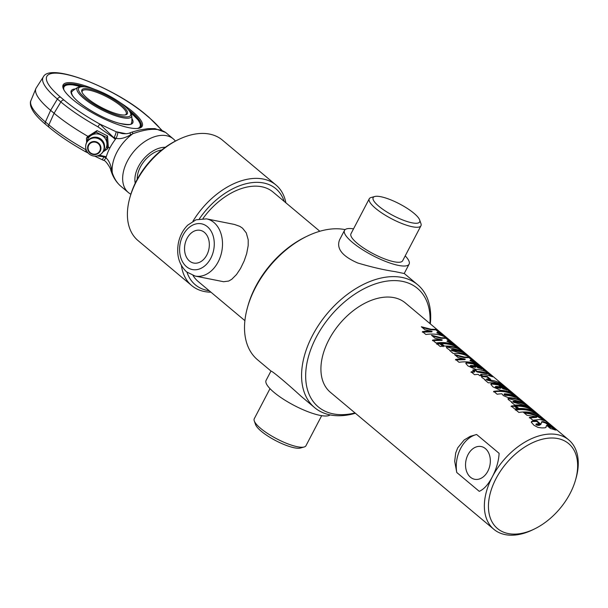<?xml version="1.0" encoding="UTF-8"?>
<svg xmlns="http://www.w3.org/2000/svg" width="608" height="608" viewBox="0 0 608 608"><rect width="100%" height="100%" fill="white"/><g stroke="black" fill="none" stroke-linecap="round" stroke-linejoin="round"><path stroke-width="0.91" d="M306.85 236.322L305.201 237.128A77.269 48.929 130 0 0 248.117 305.224L247.616 306.994A80.18 50.776 -50 0 1 306.85 236.322A80.18 50.776 -50 0 1 345.131 229.626M271.077 371.123L257.564 359.792A80.18 50.776 -50 0 1 247.616 306.994M430.312 323.874A80.18 50.776 130 0 0 417.65 284.726A80.18 50.776 130 0 0 327.226 313.561A80.18 50.776 130 0 0 314.632 407.634A80.18 50.776 130 0 0 330.205 414.922A80.18 50.776 130 0 0 355.391 413.258M271.092 371.138C272.338 371.055 286.824 383.2 301.104 396.287L314.632 407.634M409.108 264.153L404.214 273.516L395.162 271.639C384.248 270.051 371.777 267.17 357.747 262.998C342.16 256.196 336.11 248.444 339.614 239.742L344.508 230.386A36.45 9.234 27.6 0 0 361.524 249.037A36.45 9.234 27.6 0 0 398.43 265.392A36.45 9.234 27.6 0 0 409.108 264.153A36.45 9.234 27.6 0 0 405.217 255.869M355.011 412.938A77.269 48.929 -50 0 1 333.237 413.873A77.269 48.929 -50 0 1 310.984 348.931A77.269 48.929 -50 0 1 382.812 281.838A77.269 48.929 -50 0 1 429.932 323.555M575.502 480.092L576.004 478.329A58.315 36.928 130 0 0 568.769 439.926L405.331 302.936A58.315 36.928 130 0 0 328.867 339.842A58.315 36.928 130 0 0 330.41 392.32L493.856 529.31A58.315 36.928 130 0 0 532.927 529.728L534.576 528.914A55.396 35.082 -50 0 1 494.061 524.978A55.396 35.082 -50 0 1 495.991 478.671A55.396 35.082 -50 0 1 552.474 438.003A55.396 35.082 -50 0 1 575.502 480.092A55.396 35.082 -50 0 1 534.576 528.914M411.981 222.817A26.243 6.65 27.6 0 0 419.664 219.967A26.243 6.65 27.6 0 0 399.494 203.885A26.243 6.65 27.6 0 0 374.779 196.498A26.243 6.65 27.6 0 0 382.759 209.258A26.243 6.65 27.6 0 0 411.981 222.817M419.664 219.967L420.941 223.6A29.161 7.387 -152.4 0 1 420.941 225.781A29.161 7.387 -152.4 0 1 412.399 226.769A29.161 7.387 -152.4 0 1 382.873 213.689A29.161 7.387 -152.4 0 1 369.261 198.763A29.161 7.387 -152.4 0 1 371.07 197.524L374.771 196.498M369.269 198.763L350.968 233.761A29.161 7.387 27.6 0 0 364.58 248.687A29.161 7.387 27.6 0 0 394.106 261.767A29.161 7.387 27.6 0 0 402.648 260.779L420.941 225.781M353.537 228.851A36.45 9.234 27.6 0 0 344.508 230.386M254.273 420.926L255.55 424.559A26.243 6.65 27.6 0 0 270.621 437.783A26.243 6.65 27.6 0 0 294.363 447.792A26.243 6.65 27.6 0 0 300.436 448.02L304.144 446.994A29.161 7.387 -152.4 0 1 297.403 446.743A29.161 7.387 -152.4 0 1 271.024 435.624A29.161 7.387 -152.4 0 1 254.273 420.926A29.161 7.387 -152.4 0 1 254.266 418.737L269.998 388.649M321.678 415.667L305.946 445.755A29.161 7.387 -152.4 0 1 304.144 446.994M270.978 371.04L266.099 380.365A36.45 9.234 27.6 0 0 283.115 399.015A36.45 9.234 27.6 0 0 320.021 415.37A36.45 9.234 27.6 0 0 330.083 414.899M193.032 275.508A58.315 36.928 130 0 0 198.102 281.428L244.902 320.652M319.823 231.26L273.022 192.037A58.315 36.928 130 0 0 202.996 218.515M206.545 218.872L234.399 224.436L239.856 226.374L242.531 228.182L246.286 232.902L248.208 239.795L248.193 245.586L246.681 253.589L244.218 260.824L240.555 268.424L236.504 274.535L231.732 279.315L228.661 281.063L223.607 281.724L195.122 276.055A29.161 21.326 -78.7 0 0 221.745 251.636A29.161 21.326 -78.7 0 0 206.545 218.872L196.012 219.8L187.788 225.097C182.955 229.9 179.808 235.919 178.349 243.17C176.305 255.162 179.064 264.746 186.633 271.928L195.122 276.055M189.453 260.992A16.682 12.206 101.3 0 1 185.805 241.239A16.682 12.206 101.3 0 1 200.207 230.326A16.682 12.206 101.3 0 1 208.901 249.075A16.682 12.206 101.3 0 1 193.663 263.044A16.682 12.206 101.3 0 1 189.453 260.992M470.463 477.219A16.682 12.206 101.3 0 1 466.807 457.474A16.682 12.206 101.3 0 1 481.217 446.553A16.682 12.206 101.3 0 1 489.904 465.31A16.682 12.206 101.3 0 1 474.673 479.279A16.682 12.206 101.3 0 1 470.463 477.219M568.769 439.926A58.315 36.928 130 0 0 492.313 476.832C488.3 484.5 483.945 489.334 479.248 491.332L456.768 472.492L454.693 461.244L455.704 452.968L457.718 447.838L464.155 439.994L470.204 436.354L476.626 434.5L499.115 453.34C498.689 461.138 496.417 468.966 492.313 476.832A58.315 36.928 130 0 0 493.856 529.31M431.201 329.278L436.134 329.338L440.169 332.72L437.144 332.363A58.315 36.928 -50 0 1 442.267 334.476L445.702 337.356A58.315 36.928 130 0 0 425.896 334.514L422.461 331.634A58.315 36.928 -50 0 1 432.083 331.36L424.924 329.741L421.359 326.762L431.201 329.278L430.95 329.779L435.799 329.81L438.93 332.439M441.34 337.774L446.264 337.835L450.308 341.217L447.275 340.852A58.315 36.928 -50 0 1 452.398 342.973L455.84 345.853A58.315 36.928 130 0 0 436.027 343.003L432.592 340.123A58.315 36.928 -50 0 1 442.214 339.857L435.054 338.238L431.498 335.251L441.34 337.774L441.081 338.276L445.93 338.306L449.061 340.928M436.78 343.634A58.315 36.928 -50 0 1 440.01 343.269L443.445 346.15A58.315 36.928 130 0 0 440.222 346.514L436.78 343.634M440.99 343.208A58.315 36.928 -50 0 1 456.593 346.484L460.028 349.364A58.315 36.928 130 0 0 444.425 346.089L440.99 343.208M447.458 346.636A58.315 36.928 -50 0 1 460.72 349.942L464.155 352.822A58.315 36.928 130 0 0 451.949 349.547L451.759 350.01L453.112 350.542A58.315 36.928 -50 0 1 465.34 353.818L468.783 356.698A58.315 36.928 130 0 0 453.18 353.43L449.745 350.55A58.315 36.928 -50 0 1 450.323 350.527L446.796 348.072L446.416 347.008L447.458 346.636L447.26 347.138L460.378 350.413L461.996 351.766M451.949 349.547L451.554 350.52L465.006 354.297L466.625 355.65M464.36 357.071L469.292 357.132L473.336 360.514L470.303 360.156A58.315 36.928 -50 0 1 475.426 362.269L478.861 365.15A58.315 36.928 130 0 0 459.055 362.307L455.62 359.427A58.315 36.928 -50 0 1 465.242 359.153L458.082 357.542L454.526 354.555L464.36 357.071L464.109 357.572L468.958 357.603L472.089 360.232M492.488 383.549A58.315 36.928 -50 0 1 498.651 384.446L503.249 388.307A58.315 36.928 -50 0 1 506.707 389.439L505.537 388.459A58.315 36.928 130 0 0 502.58 387.463L499.138 384.583A58.315 36.928 -50 0 1 502.124 385.594L508.942 390.313C511.64 392.502 512.012 393.156 510.051 392.282A58.315 36.928 130 0 0 500.665 390.298L493.042 386.946L490.93 384.522L491.013 383.891L491.971 383.557L492.488 383.549L492.275 384.058L498.37 384.948L502.976 388.801L506.517 389.736M506.396 389.926L506.836 389.249M511.282 392.608L510.051 392.282M554.716 429.818A58.315 36.928 130 0 0 550.491 428.556L547.04 425.668A58.315 36.928 -50 0 1 551.296 426.938L549.89 425.76A58.315 36.928 130 0 0 547.732 425.022L546.554 425.471L545.824 427.553L544.335 427.88A58.315 36.928 130 0 0 541.926 427.926L537.989 427.424L533.976 425.281L531.293 422.241L531.62 421.412L533.224 420.964A58.315 36.928 -50 0 1 536.925 420.926L540.375 423.814A58.315 36.928 130 0 0 536.416 423.875L536.347 424.407L539.615 424.779L541.074 423.776L541.781 421.678L543.4 421.686A58.315 36.928 -50 0 1 545.741 422.438L553.554 427.713L556.039 430.061L554.716 429.818M547.975 426.451L550.992 427.424L551.182 426.58M546.288 425.972L545.976 427.371M536.416 423.875L536.18 424.908L538.126 425.395L539.425 425.281L540.854 424.278M540.77 424.521L541.074 423.776M526.931 415.241L523.579 412.437C530.351 412.908 536.416 414.732 541.766 417.894L549.936 424.194A58.315 36.928 130 0 0 548.272 423.069L545.414 420.888L539.904 419.482L532.92 420.265L529.484 417.384L536.803 416.89L526.931 415.241M515.417 409.549A58.315 36.928 -50 0 1 535.23 412.391L538.665 415.272A58.315 36.928 130 0 0 518.86 412.429L515.417 409.549M515.478 405.642A58.315 36.928 -50 0 1 531.073 408.918L534.516 411.798A58.315 36.928 130 0 0 518.913 408.523L515.478 405.642M511.267 406.068A58.315 36.928 -50 0 1 514.497 405.703L517.932 408.584A58.315 36.928 130 0 0 514.702 408.948L511.267 406.068M509.056 398.255A58.315 36.928 -50 0 1 522.31 401.569L525.745 404.449A58.315 36.928 130 0 0 513.54 401.174L513.357 401.637L514.702 402.169A58.315 36.928 -50 0 1 526.938 405.445L530.374 408.325A58.315 36.928 130 0 0 514.771 405.057L511.336 402.177A58.315 36.928 -50 0 1 511.921 402.154L508.303 399.578L508.03 398.59L509.056 398.255L508.85 398.764L521.976 402.04L523.587 403.393M513.54 401.174L513.152 402.146L526.604 405.916L528.215 407.269M493.711 391.354A58.315 36.928 -50 0 1 513.517 394.197L518.601 398.407C520.494 399.973 520.805 400.482 519.528 399.95A58.315 36.928 130 0 0 508.265 397.647L503.363 395.603L501.874 393.786A58.315 36.928 130 0 0 497.146 394.235L493.711 391.354M520.326 400.163L519.528 399.95M482.554 376.048A58.315 36.928 -50 0 1 487.183 376.443L490.618 379.324A58.315 36.928 130 0 0 487.038 378.959L486.856 379.422L488.186 379.947A58.315 36.928 -50 0 1 500.422 383.222L503.857 386.103A58.315 36.928 130 0 0 488.262 382.835L484.827 379.954A58.315 36.928 -50 0 1 485.404 379.924L481.84 377.439L481.506 376.504L482.22 376.056L482.349 376.55L486.932 376.952L489.592 379.179M487.038 378.959L486.651 379.932L500.088 383.694L501.699 385.046M486.035 371.99A58.315 36.928 -50 0 1 488.361 373.107L492.617 376.793L490.42 376.116A58.315 36.928 130 0 0 480.738 374.346L482.266 375.63A58.315 36.928 130 0 0 479.704 375.66L478.177 374.376A58.315 36.928 130 0 0 474.59 374.718L471.147 371.838A58.315 36.928 -50 0 1 474.742 371.496L472.887 369.945A58.315 36.928 -50 0 1 475.441 369.907L477.303 371.465A58.315 36.928 -50 0 1 486.955 373.228L487.456 373.335L487.114 373.836L486.651 373.715L486.955 373.228C487.897 373.669 487.593 373.259 486.035 371.99M467.43 362.55A58.315 36.928 -50 0 1 473.586 363.447L478.192 367.3A58.315 36.928 -50 0 1 481.642 368.433L480.48 367.46A58.315 36.928 130 0 0 477.516 366.457L474.08 363.576A58.315 36.928 -50 0 1 477.067 364.587L483.884 369.307C486.582 371.496 486.947 372.157 484.994 371.275A58.315 36.928 130 0 0 475.608 369.292L467.978 365.948L465.872 363.523L465.956 362.885L466.914 362.55L467.43 362.55L467.218 363.052L473.313 363.941L477.918 367.802L481.46 368.729M481.331 368.919L481.779 368.25M486.225 371.61L484.994 371.275M422.18 327.446L430.95 329.779M422.324 332.135L431.847 331.862L432.083 331.36M437.144 332.363L436.856 332.857L441.932 334.947L443.544 336.308M435.799 329.81L436.134 329.338M441.932 334.947L442.267 334.476M432.311 335.935L441.081 338.276M432.455 340.624L441.978 340.358L442.214 339.857M447.275 340.852L446.994 341.346L452.063 343.444L453.682 344.797M445.93 338.306L446.264 337.835M452.063 343.444L452.398 342.973M436.643 344.136L439.842 343.778L443.278 346.651M439.842 343.778L440.01 343.269M440.808 343.718C446.667 343.452 451.812 344.531 456.251 346.955L457.87 348.308M456.251 346.955L456.593 346.484M446.409 347.297L447.26 347.138M451.736 350.048L451.554 350.52L451.736 350.048M460.378 350.413L460.72 349.942M450.178 350.915L450.323 350.527M465.006 354.297L465.34 353.818M455.339 355.239L464.109 357.572M455.483 359.928L465.006 359.655L465.242 359.153M470.303 360.156L470.022 360.65L475.091 362.748L476.702 364.101M468.958 357.603L469.292 357.132M475.091 362.748L475.426 362.269M500.901 387.813L499.738 386.832A58.315 36.928 130 0 0 495.961 386.437L495.695 386.886L497.124 387.41A58.315 36.928 -50 0 1 500.901 387.813L500.65 388.314A57.73 36.556 -50 0 0 496.911 387.919L497.124 387.41M495.74 386.939L495.49 387.395L496.911 387.919M495.961 386.437L495.49 387.395M490.892 384.332L492.275 384.058M506.783 390.024L507.102 389.538L510.492 392.456M500.224 385.487L505.947 388.649M498.37 384.948L498.651 384.446M502.976 388.801L503.249 388.307M541.447 422.264L542.64 422.066L545.437 422.932L555.302 430.038M536.241 424.376L536.18 424.908L536.241 424.376M531.278 422.104L532.464 421.534L536.712 421.435L539.524 423.791M539.425 425.281L539.615 424.779M538.126 425.395L538.3 424.886M536.712 421.435L536.925 420.926M529.302 417.894L536.53 417.392L536.803 416.89M524.263 413.007L529.712 413.828L535.625 415.568L544.502 420.47M515.28 410.05C522.827 408.926 529.363 409.868 534.888 412.87L536.507 414.223M534.888 412.87L535.23 412.391M515.295 406.152C521.155 405.886 526.3 406.965 530.738 409.389L532.357 410.742M530.738 409.389L531.073 408.918M511.13 406.57L514.33 406.205L517.765 409.085M514.33 406.205L514.497 405.703M507.999 398.924L508.85 398.764M513.327 401.675L513.152 402.146L513.327 401.675M521.976 402.04L522.31 401.569M511.776 402.542L511.921 402.154M526.604 405.916L526.938 405.445M515.614 396.621L514.383 395.854A58.315 36.928 130 0 0 504.655 393.802L504.503 394.265L505.879 394.797A58.315 36.928 -50 0 1 515.569 396.849L515.257 397.336A57.73 36.556 -50 0 0 505.666 395.306L505.879 394.797M504.655 393.802L504.298 394.774L504.442 394.303L504.298 394.774L505.666 395.306M493.574 391.856C501.114 390.731 507.65 391.674 513.182 394.668L514.892 396.104M515.63 396.857L519.422 399.904M513.182 394.668L513.517 394.197M481.506 376.724L482.349 376.55M486.826 379.468L486.651 379.932L486.826 379.468M486.932 376.952L487.183 376.443M485.26 380.319L485.404 379.924M500.088 383.694L500.422 383.222M487.456 373.282L491.515 376.534M472.705 370.447L475.236 370.416L477.09 371.974L486.651 373.715M471.002 372.339L474.559 372.005L474.742 371.496M480.738 374.346L480.533 374.855L481.445 375.622M488.019 373.586L488.361 373.107M477.09 371.974L477.303 371.465M475.236 370.416L475.441 369.907M475.844 366.806L474.673 365.834A58.315 36.928 130 0 0 470.896 365.431L470.638 365.887L472.066 366.411A58.315 36.928 -50 0 1 475.844 366.806L475.593 367.308A57.73 36.556 -50 0 0 471.854 366.913L472.066 366.411M470.683 365.932L470.432 366.388L471.854 366.913M470.896 365.431L470.432 366.388M465.834 363.326L467.218 363.052M482.038 368.547L485.435 371.45M475.167 364.488L480.89 367.65M473.313 363.941L473.586 363.447M477.918 367.802L478.192 367.3M456.768 472.492A29.161 21.326 101.3 0 1 476.626 434.5M181.427 265.574A65.603 41.542 130 0 0 191.687 285.562A65.603 41.542 130 0 0 210.961 292.197M285.882 202.814A65.603 41.542 130 0 0 275.979 184.999A65.603 41.542 130 0 0 192.934 221.236M199.356 218.857A62.692 39.695 -50 0 1 248.034 183.282A62.692 39.695 -50 0 1 284.187 201.4M209.266 290.784A62.692 39.695 -50 0 1 186.99 272.224M191.687 285.562L138.077 240.624A65.603 41.542 -50 0 1 129.937 197.418A65.603 41.542 -50 0 1 136.344 181.579A65.603 41.542 -50 0 1 178.402 139.597A65.603 41.542 -50 0 1 222.361 140.068L275.979 184.999M178.402 139.597L176.753 140.402A62.692 39.695 130 0 0 136.564 180.523A62.692 39.695 130 0 0 130.446 195.654L129.937 197.418M137.241 179.254A23.324 14.774 -50 0 1 140.402 166.934A23.324 14.774 -50 0 1 161.789 149.963M107.456 148.952L108.361 147.448L107.54 135.956L97.037 130.621L87.354 136.777L86.45 138.282L96.125 132.126L106.636 137.461L107.456 148.952L102.501 152.228M86.822 142.082A10.207 9.872 31.1 0 1 106.924 143.404A10.207 9.872 31.1 0 1 103.041 151.856M86.625 142.454L86.45 138.282M107.54 135.956L106.636 137.461M97.037 130.621L96.125 132.126M104.112 146.642A9.31 9.006 31.1 0 1 86.002 149.18A9.31 9.006 31.1 0 1 93.336 138.016A9.31 9.006 31.1 0 1 104.112 146.642M122.094 133.57L116.098 131.731L99.75 124.032L97.949 126.821L112.913 137.271A2.918 0.524 -38.2 0 0 113.156 137.089L99.75 124.032A77.566 19.646 -152.4 0 1 63.992 100.046L60.534 97.151A62.989 15.952 -152.4 0 1 65.299 74.244A62.989 15.952 -152.4 0 1 144.788 113.977A2.918 1.847 -50 0 1 145.35 114.243C115.725 88.798 50.175 61.834 43.267 76.988L36.237 87.902A67.062 16.986 27.6 0 0 35.872 88.593A67.062 16.986 27.6 0 0 50.624 110.352L54.082 113.255A81.639 20.68 27.6 0 0 87.955 136.367M106.286 156.742L99.233 155.177M86.237 149.91L85.257 151.574L88.213 153.087M108.353 147.128A81.639 20.68 27.6 0 0 109.911 147.881A38.555 24.411 130 0 0 106.21 156.97L103.071 156.096M63.354 88.798A43.738 11.081 -152.4 0 1 63.506 86.047A43.738 11.081 -152.4 0 1 72.033 83.919A43.738 11.081 -152.4 0 1 84.892 86.86M128.159 109.478A43.738 11.081 -152.4 0 1 141.026 126.578A43.738 11.081 -152.4 0 1 138.86 128.273M112.913 137.271L115.368 139.376M94.749 89.376A44.612 11.301 27.6 0 0 63.133 88.236A44.612 11.301 27.6 0 0 72.823 99.606A44.612 11.301 27.6 0 0 139.445 128.128A44.612 11.301 27.6 0 0 120.468 102.813M135.219 183.198A26.243 16.614 -50 0 1 143.268 159.372A26.243 16.614 -50 0 1 165.323 147.288M175.4 141.086A34.99 22.154 130 0 0 173.295 138.882A34.99 22.154 130 0 0 140.228 145.016A34.99 22.154 130 0 0 122.862 181.822A34.99 22.154 130 0 0 128.341 192.516A34.99 22.154 130 0 0 130.872 194.21M128.341 192.516L120.711 186.116C117.116 183.061 114.327 178.691 112.343 172.999A34.99 22.154 130 0 1 132.886 133.699L132.286 132.027L130.028 132.802L130.606 134.854L132.886 133.699C148.071 128.28 158.992 127.878 165.665 132.491L173.295 138.882M85.371 151.529L88.16 153.064M97.158 155.891L104.052 156.856A5.829 0.95 115.1 0 1 101.863 159.509A5.829 0.95 115.1 0 1 101.848 159.501M117.739 132.339A5.829 0.935 111.6 0 1 116.174 138.343A38.555 24.411 130 0 0 115.52 139.164L113.156 137.089L116.174 138.343C120.012 139.262 124.83 138.1 130.606 134.854M126.19 133.745L116.098 131.731A5.829 0.95 115.1 0 1 114.152 137.53M122.056 133.562L122.056 133.562C125.666 133.942 128.318 133.692 130.028 132.802M115.52 139.164A38.555 24.411 130 0 0 109.911 147.881M120.711 186.124C116.592 182.476 113.536 177.893 111.545 172.368A5.829 2.105 -20.6 0 0 112.343 172.999L111.796 170.833C110.884 164.776 108.938 160.451 105.959 157.875A5.829 1.11 118.3 0 1 103.497 160.33C105.496 159.775 111.401 169.404 110.755 170.164L110.755 170.164A5.829 1.938 161.3 0 1 110.747 170.149M111.796 170.833A5.829 1.938 161.3 0 1 110.755 170.164L111.545 172.368M106.21 156.97A38.555 24.411 -50 0 0 105.959 157.875L104.052 156.856M83.577 86.746L82.278 86.67A30.674 7.767 27.6 0 0 78.098 87.271A30.674 7.767 27.6 0 0 100.692 109.326A30.674 7.767 27.6 0 0 131.693 115.292A30.674 7.767 27.6 0 0 129.8 111.515L129.002 110.489A29.321 7.425 -152.4 0 1 101.179 108.391A29.321 7.425 -152.4 0 1 83.577 86.746A29.321 7.425 -152.4 0 1 121.235 103.383A29.321 7.425 -152.4 0 1 129.002 110.489M71.995 91.428L71.995 91.428C72.154 92.598 70.346 90.144 72.299 95.099C76.669 103.71 104.819 120.164 120.05 123.439C135.075 126.19 130.226 122.801 131.761 122.672L131.761 122.672A36.45 36.45 0 0 0 131.693 115.292M82.126 92.416A24.784 6.278 -152.4 0 1 82.262 91.078A24.784 6.278 -152.4 0 1 87.096 89.87A24.784 6.278 -152.4 0 1 113.042 100.358A24.784 6.278 -152.4 0 1 126.19 114.046A24.784 6.278 -152.4 0 1 125.172 114.92M86.883 88.677A25.658 6.498 27.6 0 0 81.882 91.846A25.658 6.498 27.6 0 0 101.604 107.57A25.658 6.498 27.6 0 0 125.772 114.798A25.658 6.498 27.6 0 0 116.447 101.27A25.658 6.498 27.6 0 0 86.883 88.677M186.481 266.684A23.324 17.062 101.3 0 1 190.182 226.64A23.324 17.062 101.3 0 1 214.145 246.726A23.324 17.062 101.3 0 1 186.481 266.684M452.892 351.052L453.112 350.542M508.6 390.784L508.942 390.313M501.813 386.072L502.124 385.594M553.219 428.184L553.554 427.713M545.437 422.932L545.741 422.438M543.119 422.18L543.4 421.686M533.049 421.473L533.224 420.964M541.432 418.365L541.766 417.894M514.49 402.671L514.702 402.169M518.259 398.878L518.601 398.407M487.973 380.448L488.186 379.947M490.192 375.402L490.527 374.931M483.542 369.778L483.884 369.307M476.756 365.074L477.067 364.587M100.381 147.873A6.209 6.012 31.1 0 1 91.542 153.497A6.209 6.012 31.1 0 1 90.79 143.002A6.209 6.012 31.1 0 1 100.381 147.873M100.928 147.79A6.726 6.506 -148.9 0 0 90.546 142.508A6.726 6.506 -148.9 0 0 91.36 153.87A6.726 6.506 -148.9 0 0 100.928 147.79M63.992 100.046A2.918 1.847 130 0 0 60.853 101.946L54.082 113.255L48.868 124.876A2.918 1.847 130 0 0 49.05 127.277C58.938 135.516 71.007 143.617 85.257 151.574M85.964 149.758A80.469 20.383 -152.4 0 1 48.868 124.876L45.41 121.98A2.918 1.847 130 0 0 45.592 124.382L49.05 127.277M60.534 97.151A2.918 1.847 130 0 0 57.395 99.043L60.853 101.946A80.469 20.383 27.6 0 0 97.949 126.821M144.788 113.977L148.246 116.873A77.566 19.646 -152.4 0 1 161.272 129.983M43.267 76.988A65.892 16.69 27.6 0 0 57.395 99.043L50.624 110.352L45.41 121.98A65.892 16.69 -152.4 0 1 30.924 100.594L35.872 88.593M148.246 116.873A2.918 1.847 -50 0 1 148.808 117.139L145.35 114.243M75.286 88.966A34.717 8.793 27.6 0 0 97.934 114.608A34.717 8.793 27.6 0 0 131.913 118.568M64 90.075A42.864 10.853 -152.4 0 1 72.375 84.869A42.864 10.853 -152.4 0 1 81.328 86.648M130.363 112.282A42.864 10.853 -152.4 0 1 137.438 128.47M417.65 284.726L404.236 273.478M451.303 350.147L451.516 349.646M495.262 387.045L495.467 386.544M535.914 424.513L536.081 424.012M551.258 427.477L551.57 426.998M512.901 401.774L513.106 401.272M504.04 394.402L504.252 393.893M515.584 397.419L515.903 396.933M486.4 379.567L486.605 379.058M470.204 366.039L470.41 365.537M481.726 369.026L482.038 368.539M97.5 155.815A9.477 9.477 0 0 0 103.892 143.024A9.477 9.477 0 0 0 92.051 137.674A9.477 9.477 0 0 0 86.002 149.18M45.592 124.382C37.164 117.428 32.186 111.218 30.651 105.762C30.218 103.132 30.309 101.414 30.924 100.594M161.918 130.241L148.808 117.139M132.286 132.027L139.209 130.074L147.972 128.653L155.017 128.63L165.627 132.46M94.59 156.089L103.497 160.33M78.098 87.271A36.45 36.45 0 0 0 71.987 91.436M81.502 86.648L72.063 84.748C63.126 84.284 62.837 87.408 62.852 87.301M140.653 127.125L140.623 124.602L138.274 120.133L130.264 112.138"/></g></svg>
